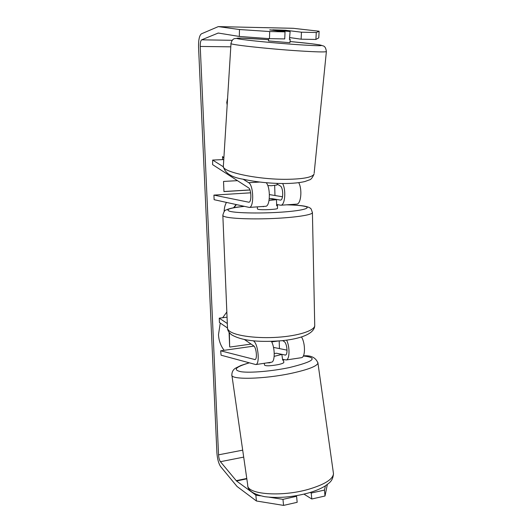 <?xml version="1.0" encoding="UTF-8"?>
<svg xmlns="http://www.w3.org/2000/svg" width="532" height="532" viewBox="0 0 532 532"><rect width="100%" height="100%" fill="white"/><g stroke="black" fill="none" stroke-linecap="round" stroke-linejoin="round"><path stroke-width="0.8" d="M243.117 179.204L248.657 182.682C253.664 185.149 254.19 207.64 249.275 207.427L214.123 199.693L213.924 195.104L248.856 202.227C251.722 202.34 251.43 189.292 248.517 187.803L212.607 164.627L212.66 160.059L223.347 166.775M265.535 206.296L265.668 206.283C270.209 206.483 270.715 187.703 266.239 182.729M298.738 182.695C302.455 189.345 300.992 204.228 296.716 204.122L296.57 204.128M282.519 196.773L269.425 194.586M250.665 192.817L213.924 195.104M277.092 184.085L280.231 185.907C283.396 187.357 283.576 200.198 280.45 200.105L272.337 198.702L269.298 198.689L276.487 199.673L276.667 205.751L277.445 205.392L277.531 208.411C277.664 209.448 261.425 210.22 258.093 209.335L257.408 208.956L257.342 206.868M282.638 183.54C286.289 190.197 284.979 205.352 280.849 205.226L276.627 204.494M223.773 159.56L212.66 160.059M289.92 42.72L268.474 40.924L268.653 38.597M275.948 30.071L290.12 31.501L270.19 29.878M277.145 183.42L277.012 184.996L271.539 185.708L267.769 185.568M289.461 39.202L290.206 39.388L289.448 39.421L290.12 31.501M220.255 323.05L218.492 334.668C218.805 340.646 220.694 345.86 224.158 350.309M227.61 98.054L226.765 102.51L227.171 105.004M223.886 157.745L222.516 156.561L222.642 159.613M237.445 180.661L223.533 181.432L223.952 191.593L249.954 190.01M226.838 311.991L222.682 317.73M295.812 495.804L296.597 496.309L282.971 499.349L283.556 505.4L256.417 500.991L255.852 495.112L236.514 480.988L220.421 461.703C219.403 460.2 218.778 457.906 218.546 454.833L200.232 46.444C200.172 42.819 200.644 40.612 201.661 39.827L218.233 33.044L239.32 36.449L239.473 29.526L269.704 31.541L269.458 38.656L239.32 36.449M279.426 348.593L279.2 340.946M274.971 195.51L274.678 185.528M224.125 211.596C224.245 207.985 225.016 204.926 226.452 202.433M236.374 204.64L233.954 207.706M256.417 500.991L237.046 486.474L220.64 466.597C218.612 463.558 217.369 458.996 216.91 452.898L198.556 47.095C198.423 39.9 199.374 35.484 201.395 33.842L218.3 26.607L239.473 29.526M269.458 38.656L284.74 38.916L285.026 31.86L269.671 29.912M272.763 29.839L285.498 30.251L301.451 32.199L316.274 32.505L319.134 31.228L318.774 37.865L315.902 39.448L301.119 39.195L301.451 32.199M293.192 28.296L319.134 31.228M285.026 31.86L269.704 31.541M315.902 39.448L316.274 32.505M301.119 39.195L289.601 37.566M296.597 496.309L297.169 502.314L283.556 505.4M327.333 484.479L325.019 496.004L311.799 499.003L311.227 493.044L310.236 492.439M325.019 496.004L324.454 490.085L311.227 493.044M324.454 490.085L325.444 485.802M255.852 495.112L260.374 495.824M269.312 497.221L282.971 499.349M303.991 494.142L311.799 499.003M285.471 30.923L285.498 30.251M229.066 332.34L229.664 346.831L229.365 332.726M251.111 344.084L229.95 347.044M223.872 157.971L222.529 156.807M223.945 191.52L249.927 189.944M236.068 204.574L233.575 207.773M277.89 353.534L285.418 355.07C288.191 354.724 287.047 342.947 284.095 341.517L282.632 340.633M271.433 341.378C275.044 347.635 275.144 361.727 271.619 362.186L271.26 362.239M253.977 346.099L220.654 350.807L221.086 355.196L255.812 364.566C260.168 364.041 258.126 343.413 253.471 340.959L253.232 340.799M220.654 350.807L254.988 359.579C257.528 359.273 256.358 347.303 253.644 345.813L244.388 339.502M301.185 357.723L301.578 357.664C305.448 357.158 305.421 343.014 301.498 336.995M273.514 347.396L287.047 350.142M227.477 327.971L219.43 322.492L219.244 318.163L227.317 323.536M227.058 317.185L219.244 318.163M282.552 359.306L286.263 359.971C289.727 359.499 289.98 346.758 286.608 340.154M278.096 341.032L271.699 341.896M263.493 206.436L261.052 206.609M276.64 205.006L277.445 205.392M276.487 199.673L269.059 200.424M263.5 206.669L262.662 206.496M283.829 362.312L283.43 359.539L282.678 360.211L281.854 354.405L274.18 356.354M283.842 362.432C283.596 363.123 281.608 363.868 277.864 364.679C270.19 366.016 265.741 366.156 264.517 365.085L264.264 363.289M274.253 353.481L276.587 353.248L281.854 354.405M266.878 362.897L270.05 362.791L270.003 362.425M270.05 362.791L269.139 362.558M259.769 182.05L248.657 182.682M249.062 202.18L248.577 202.213M280.677 200.059L280.145 200.099M314.153 173.186L326.375 51.617C325.976 48.292 324.959 46.397 323.323 45.938L319.752 44.901L311.459 43.737L290.026 41.516C307.463 43.152 317.897 44.409 321.335 45.28C322.645 46.005 314.392 45.772 296.59 44.582C274.738 43.072 246.961 40.352 239.32 39.022C231.34 37.659 243.437 37.905 263.42 39.335L240.85 38.105L234.446 38.623C232.81 39.122 231.666 40.731 231.008 43.458C227.889 44.449 266.991 48.824 298.392 50.853C315.516 51.95 324.846 52.203 326.375 51.617L326.389 51.431M223.34 166.463C224.876 173.126 231.54 177.395 243.33 179.251C256.284 182.07 270.11 183.5 284.82 183.533C292.939 183.427 299.609 182.769 304.836 181.552L309.252 179.942C310.828 179.763 312.43 177.808 314.066 174.077C312.331 177.309 303.28 179.058 286.914 179.317C256.943 179.703 220.155 171.517 223.38 165.824L231.001 43.591M263.42 39.335L268.567 39.714L263.4 39.335M242.692 450.158L218.546 454.833M230.802 46.829L200.232 46.444M293.451 28.309L218.366 26.613M218.632 33.11L217.94 33.097M232.205 40.306L201.661 39.827M243.696 457.114L220.421 461.703M246.775 478.468L236.195 480.675M246.828 478.833L236.514 480.988M254.05 340.879L253.471 340.959M255.214 359.479L254.555 359.579M285.657 354.97L284.946 355.077M222.848 215.527L227.483 327.586C227.357 328.916 228.175 330.192 229.93 331.416C236.348 335.978 257.235 338.665 277.764 337.255C298.319 335.885 314.053 330.771 314.738 325.83L314.718 324.746M312.41 212.348L312.417 212.807C311.659 214.961 295.426 217.468 274.266 218.446C253.132 219.443 231.726 218.665 225.255 216.81C223.48 216.311 222.675 215.773 222.835 215.201C223.852 211.67 224.896 209.954 225.974 210.047C229.358 208.364 235.403 207.141 244.102 206.363M244.201 206.383C229.598 207.979 224.837 209.635 229.904 211.337C236.753 213.179 262.535 213.565 283.17 212.022C303.918 210.506 312.656 207.68 303.626 206.103C299.842 205.432 294.196 205.006 286.688 204.82M277.897 204.74L276.633 204.747M231.905 375.339L247.732 485.124C246.635 494.301 281.102 497.227 308.447 489.32C324.567 484.532 332.912 479.332 333.484 473.713L333.318 472.556M317.87 362.498L317.95 363.09C317.012 366.169 308.367 369.534 292.002 373.185C264.258 379.269 230.13 379.948 231.839 374.907C231.925 371.815 233.202 369.541 235.669 368.104L240.91 365.484L248.923 362.877M249.076 362.917C235.304 367.033 232.657 369.973 241.136 371.748C250.22 373.072 271.925 371.236 289.268 367.592C313.993 361.527 318.681 357.657 303.333 355.988M265.668 206.283L249.275 207.427M296.716 204.122L280.849 205.226M289.92 42.753L290.206 39.388M293.365 28.302L218.3 26.607M271.619 362.186L255.812 364.566M301.578 357.664L286.263 359.971M286.987 204.8C294.608 204.98 300.494 205.432 304.663 206.157C307.875 206.868 309.724 207.56 310.216 208.225C310.755 207.919 311.486 209.448 312.417 212.807L314.738 325.83C314.246 333.943 300.181 338.917 281.681 340.726C262.362 342.149 243.543 341.644 231.753 334.894C228.999 332.759 227.59 330.572 227.51 328.324M277.784 204.714L276.633 204.72M303.4 355.861C311.001 355.183 315.848 357.59 317.95 363.09L333.484 473.713C332.819 481.294 329.301 482.837 325.065 486.042C320.517 488.835 314.771 491.202 307.829 493.144C292.327 497.187 277.963 498.371 264.723 496.689C253.152 494.208 247.493 490.351 247.732 485.124"/></g></svg>
